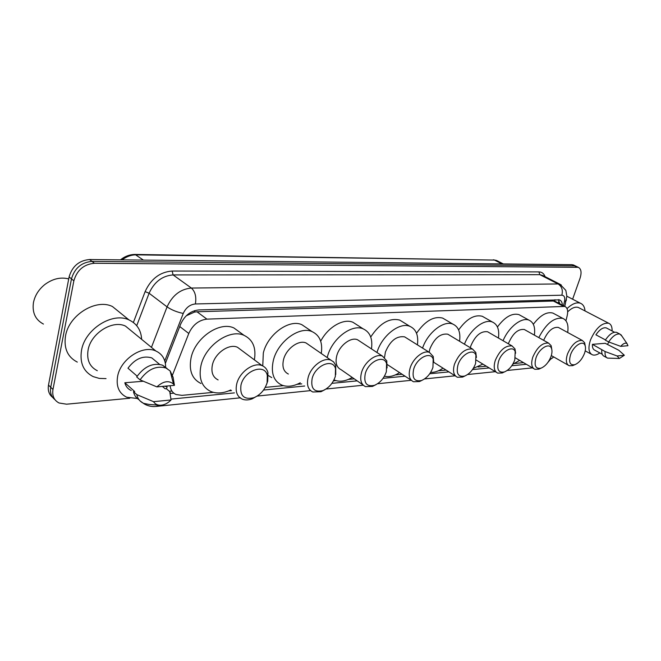 <?xml version="1.0" encoding="UTF-8"?>
<svg xmlns="http://www.w3.org/2000/svg" width="661" height="661" viewBox="0 0 661 661"><rect width="100%" height="100%" fill="white"/><g stroke="black" fill="none" stroke-linecap="round" stroke-linejoin="round"><path stroke-width="0.99" d="M565.956 320.792L567.212 315.619C568.253 310.753 567.452 307.687 564.825 306.423L555.025 301.284L553.397 301.028L196.986 311.777L194.474 312.083L186.576 315.661M170.117 385.735C170.588 389.973 172.546 392.898 176.008 394.51L181.94 395.361L213.363 392.353M564.825 306.423L206.918 319.131C198.829 320.064 192.789 324.848 188.782 333.483L172.504 374.994M549.787 359.716L552.852 357.692M228.723 390.882L231.54 390.61M265.235 387.379L283.387 385.644M297.062 384.33L301.763 383.884M333.483 380.843L335.895 380.612M348.372 379.414L354.279 378.852M395.303 374.919L402.169 374.258M438.4 370.788L446.018 370.061M478.101 366.987L486.331 366.194M514.795 363.467L523.512 362.633M170.133 393.502L173.835 393.196M129.796 398.236L66.579 404.193L59.036 402.987C54.037 400.318 52.012 395.815 52.971 389.469L73.858 280.818C77.007 270.109 83.864 264.26 94.432 263.268L578.292 267.325C581.242 268.903 581.812 272.563 580.019 278.314L572.616 299.21M52.74 397.484C49.046 394.576 47.625 390.444 48.501 385.09L69.091 276.934L71.471 278.876C74.602 268.192 81.443 262.359 92.003 261.384L574.508 265.879L576.433 266.416L574.508 265.879L92.003 261.384C81.443 262.359 74.602 268.192 71.471 278.876L50.732 387.272L71.471 278.876L73.858 280.818M54.97 399.682C51.269 396.782 49.856 392.642 50.732 387.272C49.856 392.642 51.269 396.782 54.97 399.682M562.362 305.134C562.23 302.358 561.272 300.598 559.47 299.854L198.771 309.935C190.674 310.802 184.642 315.545 180.668 324.146L165.366 363.401M171.868 391.023L169.348 391.254M558.446 299.631L559.776 303.771M69.091 276.934C72.214 266.284 79.039 260.475 89.582 259.517L572.029 264.664L573.955 265.201M43.444 324.072C35.438 319.808 32.1 312.694 33.43 302.73L33.48 302.482C34.959 295.434 38.735 289.452 44.816 284.536C52.69 278.735 60.663 276.86 68.719 278.917M106.033 378.596L99.307 378.414L93.193 376.621C83.493 371.647 79.601 362.881 81.518 350.322C85.013 329.013 112.626 311.794 129.011 319.932C136.877 323.659 141.09 330.128 141.644 339.341M77.296 362.096C67.637 357.08 63.704 348.38 65.513 336.003C68.827 315.016 96.085 298.309 112.42 306.514L121.07 313.512M137.339 398.5L126.672 397.211C118.955 393.353 115.948 386.338 117.65 376.167C120.723 358.981 142.883 344.678 155.864 350.999C162.457 354.098 165.713 359.675 165.638 367.723M97.307 370.714C89.632 366.781 86.558 359.865 88.095 349.958C90.888 333.227 112.56 319.676 125.491 326.104L132.365 331.739M137.166 376.167L127.97 368.194C135.084 358.766 143.032 355.337 151.815 357.907L156.707 361.972M156.897 386.892C163.226 381.116 168.762 380.174 173.504 384.049L174.446 385.355L156.897 386.892L140.058 379.86C147.734 369.284 156.384 365.343 166.01 368.028L170.133 370.937L173.075 377.191L171.381 375.779M174.446 385.355L173.075 377.191M140.058 379.86L136.687 376.927C144.329 366.401 152.964 362.484 162.589 365.194L167.093 368.549M159.037 405.16L148.965 404.441L143.685 403.359C140.016 401.714 137.728 398.798 136.802 394.617L133.456 391.643L134.712 391.535L124.822 382.76L143.28 381.248M131.209 390.519C127.912 389.023 125.78 386.437 124.822 382.76M162.358 386.412L165.167 388.808L166.357 388.701L169.745 391.585L171.059 399.946C167.729 403.4 164.077 405.16 160.119 405.234C157.161 405.143 154.971 403.954 153.542 401.673L171.059 399.946M153.542 401.673L136.802 394.617M139.033 399.715C136.1 397.947 134.241 395.261 133.456 391.643M267.118 382.678C264.912 389.726 260.574 394.708 254.088 397.633C244.074 400.07 239.695 395.889 240.976 385.082C244.124 370.416 264.921 363.071 267.3 375.423L267.118 382.678M257.848 395.625L252.32 398.773C248.594 400.194 245.239 400.318 242.256 399.137C237.002 396.559 235.159 391.486 236.729 383.934C239.389 371.994 253.824 361.765 262.161 365.673C265.102 366.929 267.027 369.218 267.928 372.54L267.713 381.124L266.557 384.479M241.331 350.14L237.489 347.273C229.136 343.282 214.899 353.131 212.412 364.847C210.942 372.259 212.842 377.282 218.113 379.918M230.763 389.99C223.418 393.369 216.742 393.865 210.727 391.461C201.754 386.982 198.498 378.389 200.944 365.69C205.166 345.455 229.755 328.517 244.041 335.342C252.907 339.68 256.344 347.86 254.378 359.873M200.961 383.504C191.987 378.993 188.691 370.433 191.07 357.832C195.177 337.754 219.617 321.089 233.903 327.955L240.373 332.673M335.325 376.406C333.045 383.215 328.922 387.941 322.94 390.593C314.19 392.593 310.587 388.569 312.141 378.538C315.314 365.302 332.987 358.031 335.515 368.623L335.325 376.406M324.964 389.651L321.006 391.717L312.802 391.998C308.009 389.635 306.464 384.785 308.158 377.456C310.91 366.376 323.692 356.833 330.979 360.204L333.64 361.947L335.681 365.203L335.747 374.564M309.042 345.025L306.084 342.976C298.747 339.531 286.122 348.735 283.536 359.617C281.941 366.822 283.552 371.631 288.378 374.043M300.276 382.785C293.434 386.437 287.238 387.189 281.669 385.041C273.456 380.943 270.68 372.713 273.357 360.369C277.769 341.588 299.565 325.733 312.108 331.632C319.775 335.309 322.832 342.596 321.263 353.478M271.762 377.605L268.366 375.58M262.764 365.946L263.318 353.015C267.614 334.375 289.295 318.751 301.87 324.691L306.853 328.071M386.363 371.713C384.049 378.315 380.1 382.851 374.514 385.305C366.648 387.015 363.567 383.132 365.277 373.647C368.45 361.41 384.066 354.279 386.586 363.666L386.363 371.713M375.729 384.785L372.49 386.404L365.492 386.644C361.046 384.438 359.716 379.761 361.501 372.614C364.294 362.17 375.935 353.123 382.496 356.13L386.759 360.832L387.073 367.954M359.956 341.34L357.56 339.771C350.933 336.697 339.424 345.439 336.788 355.701C335.102 362.732 336.507 367.376 340.993 369.623L362.963 384.884M352.23 377.431C345.786 381.232 339.961 382.157 334.747 380.199L333.995 379.86M327.203 357.593L327.517 356.386C332.02 338.663 351.9 323.609 363.22 328.881C370.077 332.128 372.829 338.796 371.474 348.901M320.692 341.233C327.906 327.088 343.538 318.106 352.949 322.279L356.99 324.873M432.93 367.425C430.6 373.837 426.816 378.183 421.594 380.472C414.48 381.942 411.844 378.183 413.67 369.202C416.818 357.816 430.741 350.867 433.203 359.237L432.93 367.425M422.263 380.199L419.504 381.546L413.489 381.744C409.366 379.687 408.225 375.175 410.076 368.21C412.885 358.32 423.552 349.735 429.493 352.437L433.219 356.444L433.74 362.344M406.573 338.077L404.615 336.854C396.534 335.705 390.122 340.795 385.38 352.131L384.553 357.386M387.363 364.591L411.415 380.372M399.608 372.564C394.113 376.109 389.065 377.315 384.438 376.183M376.977 352.511C381.637 335.813 399.756 321.692 409.969 326.385C416.149 329.277 418.628 335.433 417.405 344.86M370.722 337.003C379.827 323.229 389.486 317.586 399.715 320.089L403.02 322.114M475.59 363.5C473.243 369.73 469.624 373.903 464.733 376.026C458.28 377.299 456.007 373.672 457.924 365.128C461.039 354.494 473.557 347.744 475.92 355.246L475.59 363.5M465.03 375.919L462.593 377.084L457.387 377.249C453.553 375.324 452.587 370.961 454.487 364.178C459.213 353.23 465.237 348.19 472.541 349.058L475.813 352.503L476.424 357.485M449.406 335.16L447.794 334.185C440.441 333.218 434.475 338.11 429.898 348.859L429.146 352.214M442.986 368.144C438.648 371.176 434.541 372.581 430.658 372.366M422.569 348.099C427.65 332.623 443.828 320.023 452.892 324.121C458.486 326.708 460.717 332.425 459.577 341.266M416.529 333.276C425.064 320.94 433.781 315.884 442.68 318.098L445.398 319.701M514.803 359.898C512.457 365.938 508.995 369.953 504.409 371.936C498.518 373.052 496.568 369.532 498.551 361.393C501.616 351.412 512.953 344.877 515.2 351.627L514.803 359.898M502.236 372.969L504.409 371.936L502.236 372.969L497.7 373.11C494.131 371.3 493.313 367.086 495.263 360.476C499.823 350.074 505.434 345.232 512.11 345.959L514.993 348.942L515.63 353.23M488.892 332.516L487.562 331.748C480.828 330.921 475.259 335.623 470.839 345.852L470.318 347.727M482.877 364.095L473.268 368.417M464.46 344.199C469.764 329.814 484.323 318.437 492.428 322.047C497.518 324.386 499.526 329.715 498.444 338.052M458.627 329.955C466.608 318.866 474.491 314.314 482.29 316.28L484.538 317.561M550.985 356.568C548.638 362.435 545.317 366.301 541.012 368.16C535.625 369.135 533.939 365.731 535.972 357.948C538.988 348.554 549.324 342.224 551.448 348.339C552.282 350.479 552.125 353.222 550.985 356.568M540.657 368.326L538.831 369.16L534.848 369.292C531.518 367.582 530.841 363.509 532.816 357.072C537.219 347.157 542.483 342.505 548.605 343.109L551.158 345.711L551.795 349.454M525.412 330.12L524.297 329.492C518.117 328.798 512.886 333.326 508.623 343.076L508.383 343.803M519.678 360.385L512.746 364.277M503.079 340.729C508.474 327.302 521.669 316.933 528.957 320.139C533.617 322.262 535.418 327.261 534.377 335.144M497.436 326.972C504.888 316.974 512.044 312.851 518.91 314.603L520.794 315.644M584.456 353.486C582.126 359.187 578.945 362.914 574.896 364.665C569.939 365.516 568.493 362.211 570.559 354.767C573.517 345.885 582.994 339.771 584.993 345.323C585.82 347.397 585.646 350.123 584.456 353.486M574.227 364.963L572.699 365.64L569.187 365.756C566.08 364.145 565.527 360.195 567.526 353.924C571.79 344.455 576.739 339.969 582.366 340.481L584.646 342.762L585.258 346.075M553.753 356.973L549.506 359.865M559.272 327.922L558.33 327.41C552.695 326.798 547.804 331.111 543.648 340.332M538.781 337.614C546.201 323.477 554.215 317.065 562.817 318.379C567.097 320.321 568.724 325.03 567.692 332.5M533.328 324.295C540.277 315.231 546.787 311.488 552.877 313.066L554.455 313.909M608.831 342.01L607.442 344.488M599.841 352.941C596.966 354.916 594.479 355.535 592.38 354.808C588.563 352.8 587.943 347.818 590.521 339.87C595.809 328.162 601.849 322.609 608.624 323.212C611.07 324.245 612.226 326.823 612.086 330.946M605.476 339.928L595.908 334.813C599.593 329.492 603.047 327.187 606.286 327.906L606.98 328.269M620.704 346.356C623.306 343.414 625.43 342.514 627.058 343.654L627.95 345.72L620.704 346.356L608.674 341.952C612.673 335.995 616.432 333.384 619.952 334.111L621.968 336.176M608.674 341.952L605.327 340.159C609.318 334.226 613.077 331.624 616.606 332.359L617.333 332.747M619.374 358.485L607.558 358.113C605.6 357.279 604.782 355.089 605.104 351.553L592.421 344.348L605.212 343.29L618.845 350.289L624.348 355.254L619.374 358.485L617.093 355.973L624.348 355.254M602.237 354.255L594.817 350.206C593.024 349.438 592.223 347.488 592.421 344.348M567.675 311.827C571.707 307.943 575.252 306.489 578.334 307.464L579.325 307.985M567.031 308.596C572.096 303.796 576.549 302.003 580.399 303.225C583.109 304.333 584.655 306.902 585.043 310.951M617.093 355.973L605.104 351.553M606.765 357.684L604.245 356.312C602.287 355.469 601.469 353.28 601.783 349.752M167.059 386.908L166.522 388.833M164.556 386.222L166.96 386.825M194.722 310.612L194.474 312.083M554.967 299.697L554.612 301.152M558.71 302.019L558.537 303.126M179.742 326.517L188.782 333.483M196.986 311.777L206.918 319.131M553.397 301.028L563.222 306.183M169.918 392.411L171.133 393.444M158.714 405.135L156.244 406.432C151.898 406.887 147.899 406.052 144.247 403.912L140.124 400.971M133.382 322.477L145.123 291.617C150.956 278.843 159.97 271.985 172.149 271.043L538.922 271.902C541.904 271.985 543.953 273.563 545.069 276.645M94.432 263.268L89.582 259.517M52.971 389.469L48.501 385.09M577.003 267.102L572.029 264.664M151.443 347.372L167.068 306.878L149.097 293.236L136.72 325.699M563.494 305.729L564.494 301.565C565.262 297.574 564.378 295.45 561.833 295.203L195.375 303.961C189.947 304.523 185.906 307.679 183.254 313.438C176.983 312.149 171.587 309.959 167.068 306.878C172.381 295.318 180.494 289.047 191.384 288.056L173.108 274.918C162.284 275.777 154.286 281.883 149.097 293.236L145.123 291.617M195.375 303.961C196.54 296.896 195.21 291.6 191.384 288.056L558.082 283.957L539.83 274.662L173.108 274.918L172.149 271.043M561.833 295.203C563.114 290.204 561.858 286.453 558.082 283.957L561.239 284.899M542.888 275.538L539.83 274.662L538.922 271.902M183.254 313.438L164.771 360.906M170.992 399.104L234.407 392.89M263.557 390.04L304.663 386.016M331.905 383.347L357.188 380.868M383.058 378.34L405.069 376.183M429.733 373.762L448.91 371.887M472.491 369.582L489.198 367.946M511.796 365.731L526.354 364.302M566.419 299.664L566.221 300.532L564.494 301.565M143.396 260.087L135.034 254.444L494.486 260.079L136.174 254.84C131.283 254.832 126.598 256.509 122.111 259.864M497.708 261.045L494.486 260.079L501.914 263.921M558.471 303.093L558.95 300.375M578.292 267.325L573.318 264.896M564.8 306.415L566.841 296.178L565.841 290.402L560.082 284.288L543.053 275.62M550.406 359.41L547.829 362.501M156.244 406.432L240.563 397.79M257.228 396.079L310.563 390.618M325.997 389.032L363.286 385.214M377.53 383.752L411.299 380.298M424.544 378.935L455.107 375.803M467.6 374.523L495.345 371.68M507.177 370.466L532.444 367.88M493.313 259.79L496.609 260.475L503.302 263.929M120.476 259.847C124.954 256.27 129.812 254.468 135.034 254.444M159.557 364.335L151.815 357.907M173.504 384.049L170.133 370.937M166.01 368.028L162.589 365.194M155.864 350.999L125.491 326.104M129.011 319.932L112.42 306.514M254.088 397.633L252.32 398.773M244.041 335.342L233.903 327.955M262.161 365.673L237.489 347.273M267.3 375.423L267.928 372.54M322.94 390.593L321.006 391.717M312.108 331.632L301.87 324.691M330.979 360.204L306.084 342.976M335.515 368.623L335.862 365.756M374.514 385.305L372.49 386.404M363.22 328.881L352.949 322.279M382.496 356.13L357.56 339.771M386.586 363.666L386.759 360.832M421.594 380.472L419.504 381.546M409.969 326.385L399.715 320.089M429.493 352.437L404.615 336.854M433.203 359.237L433.219 356.444M464.733 376.026L462.593 377.084M455.685 376.167L433.748 362.294M452.892 324.121L442.68 318.098M472.541 349.058L447.794 334.185M475.92 355.246L475.813 352.503M496.287 372.25L476.358 360.138M492.428 322.047L482.29 316.28M512.11 345.959L487.562 331.748M515.2 351.627L514.993 348.942M541.012 368.16L538.831 369.16M533.667 368.598L515.382 357.865M528.957 320.139L518.91 314.603M548.605 343.109L524.297 329.492M551.448 348.339L551.158 345.711M574.896 364.665L572.699 365.64M568.196 365.186L551.307 355.577M562.817 318.379L552.877 313.066M582.366 340.481L558.33 327.41M584.993 345.323L584.646 342.762M591.306 354.222L585.216 350.867M614.515 332.219L606.286 327.906M627.058 343.654L621.001 334.755M619.952 334.111L616.606 332.359M608.624 323.212L578.334 307.464M580.399 303.225L566.841 296.227"/></g></svg>
